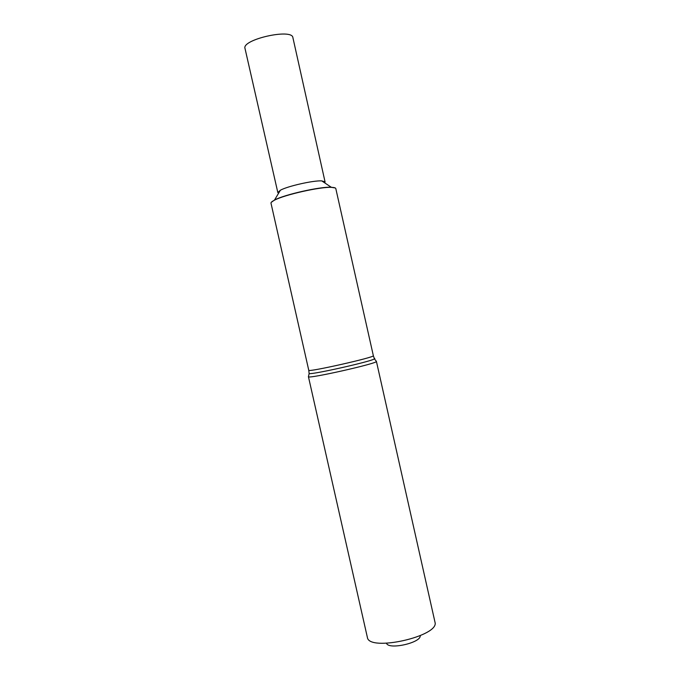 <?xml version="1.0" encoding="UTF-8"?>
<svg xmlns="http://www.w3.org/2000/svg" width="680" height="680" viewBox="0 0 680 680"><rect width="100%" height="100%" fill="white"/><g stroke="black" fill="none" stroke-linecap="round" stroke-linejoin="round"><path stroke-width="1.02" d="M373.346 355.691C375.836 357.127 307.122 372.606 308.754 370.251L270.988 203.167C270.835 202.436 271.983 201.441 274.423 200.201C284.401 194.794 320.084 186.754 331.423 187.357C334.161 187.433 335.623 187.833 335.801 188.564L373.346 355.691L374.442 358.912L374.791 358.436L374.221 358.351M278.622 193.171L277.822 192.533L280.389 190.213L274.55 199.988L271.235 202.385L274.55 199.988C284.478 194.607 319.94 186.618 331.211 187.213L335.24 187.96L331.423 187.357M308.423 376.669L367.387 637.457C369.045 652.094 439.781 636.157 434.996 622.217L376.405 361.352C379.117 363.137 306.74 379.44 308.423 376.669L309.145 373.626C313.591 374.459 370.787 361.565 374.442 358.912L376.405 361.352M386.529 643.288C388.62 650.106 421.243 642.753 420.214 635.698M274.423 200.201L274.55 199.988C284.478 194.607 319.94 186.618 331.211 187.213L321.742 180.888L325.057 181.883L292.901 37.655C292.289 28.076 241.494 39.508 245.004 48.441L277.822 192.533M325.065 182.07L324.606 182.809M280.389 190.213C287.75 186.124 313.344 180.362 321.742 180.888M308.754 370.251L309.145 373.626"/></g></svg>
